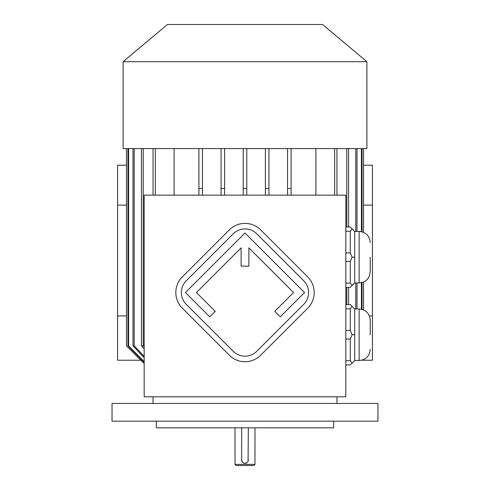 <?xml version="1.0" encoding="UTF-8"?>
<svg xmlns="http://www.w3.org/2000/svg" width="490" height="490" viewBox="0 0 490 490"><rect width="100%" height="100%" fill="white"/><g stroke="black" fill="none" stroke-linecap="round" stroke-linejoin="round"><path stroke-width="0.73" d="M345.83 396.802L345.83 195.136L144.17 195.136L144.17 396.802L345.83 396.802M333.641 421.18L333.641 427.825L156.359 427.825L156.359 421.18M254.971 464.391L253.863 465.5L236.137 465.5L235.029 464.391L254.971 464.391L254.971 427.825M241.674 427.825L241.674 459.957L242.342 461.954M242.452 462.095L243.15 462.725M245 463.283L246.844 462.725M248.081 461.213L248.326 427.825M241.674 459.957A3.326 3.326 0 0 0 245 463.283A3.326 3.326 0 0 0 248.326 459.957M112.032 421.18L377.968 421.18L377.968 403.448L112.032 403.448L112.032 421.18M354.699 282.957L359.127 282.957L359.127 231.421L354.699 231.421L354.699 282.957L350.264 287.391L345.83 287.391M354.699 231.421L350.264 226.986L345.83 226.986M345.83 252.914L350.264 252.914L352.157 257.189L350.264 261.464L350.264 283.116L345.83 283.116M350.264 261.464L345.83 261.464M350.264 283.116L352.157 285.499M352.157 257.189L354.699 257.189M350.264 252.914L350.264 231.262L345.83 231.262M352.157 228.879L350.264 231.262M354.699 360.524L359.127 360.524L359.127 308.982L354.699 308.982L354.699 360.524L350.264 364.952L345.83 364.952M354.699 308.982L350.264 304.547L345.83 304.547M345.83 330.481L350.264 330.481L350.264 308.822L345.83 308.822M352.157 306.446L350.264 308.822M350.264 330.481L352.157 334.75L350.264 339.025L345.83 339.025M354.699 334.75L352.157 334.75M350.264 339.025L350.264 360.677L345.83 360.677M350.264 360.677L352.157 363.059M174.085 195.136L174.085 148.599M315.915 148.599L315.915 195.136M291.097 195.136L291.097 148.599L291.097 188.491L287.55 188.491L287.55 148.599M363.562 205.108L372.425 205.108L372.425 165.222L363.562 165.222M369.405 315.915L372.425 315.915L372.425 205.108M140.844 360.236L117.576 360.236L117.576 205.108L126.438 205.108M117.576 315.915L126.438 315.915M361.626 360.236L372.425 360.236L372.425 315.915M117.576 205.108L117.576 165.222L126.438 165.222M155.33 148.599L155.33 195.136M153.045 148.599L153.045 195.136M143.221 148.599L143.221 345.83L144.17 346.926M141.451 148.599L141.451 345.83L143.221 345.83M144.17 348.972L141.451 345.83M134.211 148.599L134.211 345.83L144.17 356.432M132.998 148.599L132.998 345.83L134.211 345.83M144.17 357.718L132.998 345.83M128.564 148.599L128.564 345.83L144.17 361.675M127.945 148.599L127.945 345.83L128.564 345.83M144.17 362.3L127.945 345.83M126.451 148.599L126.451 345.83L144.17 363.543L126.438 345.83L126.438 148.599M363.549 148.599L363.549 232.34L363.562 148.599M363.549 282.038L363.549 309.901L363.562 282.032M362.055 148.599L362.055 231.813M362.055 282.565L362.055 309.374M361.436 148.599L361.436 231.66M361.436 282.712L361.436 309.227M355.789 148.599L355.789 231.421M355.789 282.957L355.789 308.982M357.002 148.599L357.002 231.421M357.002 282.957L357.002 308.982M346.779 148.599L346.779 226.986M346.779 287.391L346.779 304.547M348.549 148.599L348.549 226.986M348.549 287.391L348.549 304.547M334.67 148.599L334.67 195.136M336.955 148.599L336.955 195.136M243.23 148.599L243.23 188.491L246.77 188.491L246.77 195.136M246.77 148.599L246.77 188.491M243.23 195.136L243.23 188.491M287.55 195.136L287.55 188.491M265.39 148.599L265.39 188.491L268.937 188.491L268.937 195.136M268.937 148.599L268.937 188.491M265.39 195.136L265.39 188.491M221.064 148.599L221.064 188.491L224.61 188.491L224.61 195.136M224.61 148.599L224.61 188.491M221.064 195.136L221.064 188.491M202.45 148.599L202.45 195.136M198.903 195.136L198.903 188.491L202.45 188.491M198.903 148.599L198.903 188.491M123.119 148.599L366.881 148.599L366.881 61.691L123.119 61.691L123.119 148.599M123.119 61.691L167.439 24.5L322.561 24.5L366.881 61.691M370.207 334.75L370.207 320.062L370.207 334.75M370.207 257.189L370.207 271.877L370.207 257.189M307.683 308.222A22.16 22.16 0 0 0 307.683 276.881L260.668 229.871A22.16 22.16 0 0 0 229.332 229.871L182.317 276.881A22.16 22.16 0 0 0 182.317 308.222L229.332 355.232A22.16 22.16 0 0 0 260.668 355.232L307.683 308.222M303.763 304.308A16.623 16.623 0 0 0 303.763 280.801L256.754 233.791A16.623 16.623 0 0 0 233.246 233.791L186.237 280.801A16.623 16.623 0 0 0 186.237 304.308L233.246 351.318A16.623 16.623 0 0 0 256.754 351.318L303.763 304.308M274.774 311.358L280.256 316.84L304.547 292.555L245 233.007L185.453 292.555L209.745 316.84L215.226 311.358L196.423 292.555L241.123 247.854L241.123 266.137L248.877 266.137L248.877 247.854L293.577 292.555L274.774 311.358M235.029 464.391L235.029 427.825M336.967 403.448L336.967 396.802M153.033 403.448L153.033 396.802M359.127 308.982C365.859 309.637 369.552 313.331 370.207 320.062M359.127 360.524C365.859 359.862 369.552 356.169 370.207 349.437M359.127 231.421C365.859 232.076 369.552 235.77 370.207 242.501M359.127 282.957C365.859 282.301 369.552 278.608 370.207 271.877"/></g></svg>
